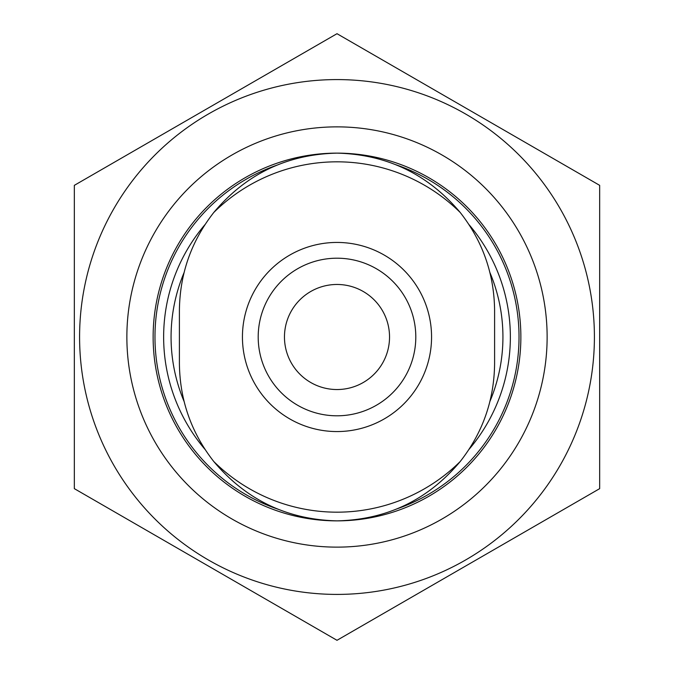 <?xml version="1.0" encoding="UTF-8"?>
<svg xmlns="http://www.w3.org/2000/svg" width="674" height="674" viewBox="0 0 674 674"><rect width="100%" height="100%" fill="white"/><g stroke="black" fill="none" stroke-linecap="round" stroke-linejoin="round"><path stroke-width="1.01" d="M179.402 310.731C179.739 274.082 191.197 241.326 213.784 212.478A175.181 175.181 0 0 1 460.216 212.478C482.786 241.334 494.244 274.091 494.598 310.731L494.598 363.269C494.261 399.918 482.803 432.674 460.216 461.522A175.181 175.181 0 0 1 213.784 461.522C191.214 432.666 179.756 399.909 179.402 363.269L179.402 310.731M242.438 337A94.562 94.562 0 0 1 337 242.438A94.562 94.562 0 0 1 431.562 337A94.562 94.562 0 0 1 337 431.562A94.562 94.562 0 0 1 242.438 337M460.216 212.478C427.914 174.162 386.842 154.38 337 153.133C287.116 154.287 246.044 174.069 213.784 212.478M213.784 461.522C246.086 499.838 287.158 519.62 337 520.867C386.884 519.713 427.956 499.931 460.216 461.522M184.128 401.536A165.93 165.93 0 0 1 184.095 272.557M489.872 272.464A165.93 165.93 0 0 1 489.905 401.443M205.056 449.448A173.361 173.361 0 0 1 205.031 224.577M468.944 224.552A173.361 173.361 0 0 1 468.969 449.423M278.573 509.401A182.031 182.031 0 0 1 277.359 165.02M395.427 164.599A182.031 182.031 0 0 1 396.641 508.98M153.133 337A183.867 183.867 0 0 1 428.934 177.768A183.867 183.867 0 0 1 428.934 496.233A183.867 183.867 0 0 1 153.133 337M126.864 337A210.136 210.136 0 0 1 442.068 155.02A210.136 210.136 0 0 1 442.068 518.98A210.136 210.136 0 0 1 126.864 337M337 258.201A78.799 78.799 0 0 1 405.243 376.404A78.799 78.799 0 0 1 268.757 376.404A78.799 78.799 0 0 1 337 258.201A78.799 78.799 0 0 1 405.243 376.404A78.799 78.799 0 0 1 268.757 376.404A78.799 78.799 0 0 1 337 258.201M337 284.47A52.53 52.53 0 0 1 382.495 363.269A52.53 52.53 0 0 1 291.505 363.269A52.53 52.53 0 0 1 337 284.47M114.075 208.291A257.409 257.409 0 0 0 270.375 585.639A257.409 257.409 0 0 0 594.409 337A257.409 257.409 0 0 0 114.075 208.291M74.334 185.35L74.334 488.65L337 640.3L599.666 488.65L599.666 185.35L337 33.7L74.334 185.35"/></g></svg>
